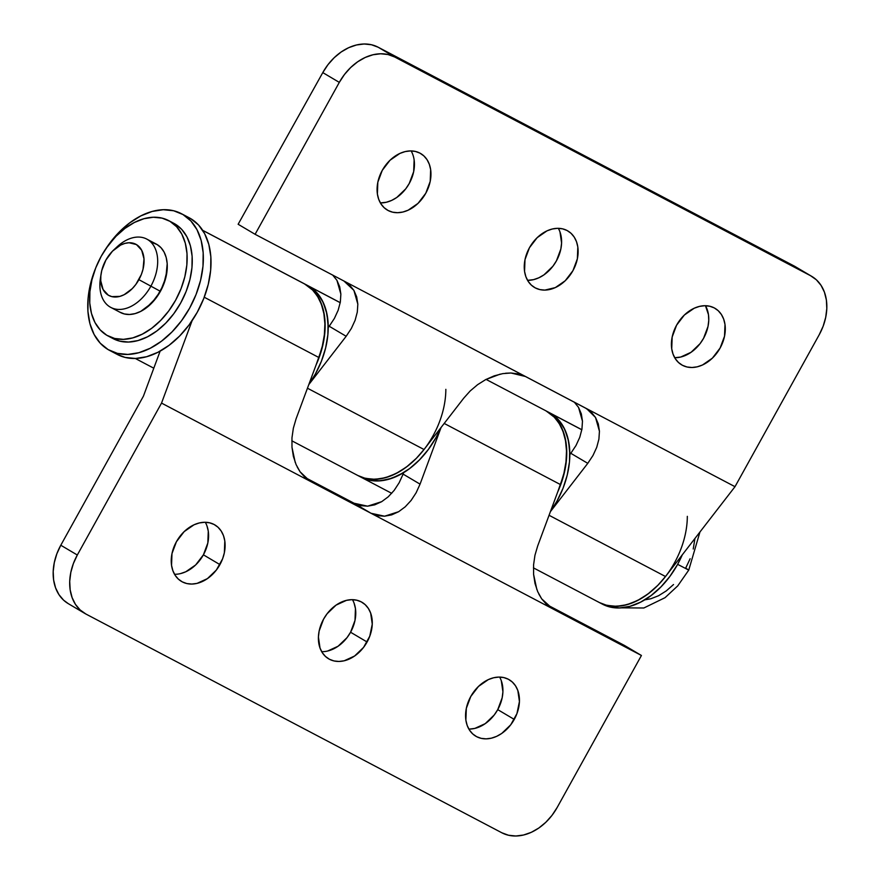 <?xml version="1.0" encoding="UTF-8"?>
<svg xmlns="http://www.w3.org/2000/svg" width="880" height="880" viewBox="0 0 880 880"><rect width="100%" height="100%" fill="white"/><g stroke="black" fill="none" stroke-linecap="round" stroke-linejoin="round"><path stroke-width="1.32" d="M219.923 564.608A32.824 24.563 -59.4 0 1 181.467 581.416A32.824 24.563 -59.4 0 1 176.418 541.728L171.985 553.575L171.545 565.367L172.865 570.669L175.153 575.3L178.332 579.084L182.27 581.867L186.813 583.55L191.807 584.056L197.032 583.385L207.427 578.622L216.403 569.987L222.618 558.789L224.356 552.761L224.807 540.969L223.487 535.667L221.188 531.036L218.02 527.252L214.082 524.469L209.528 522.797L204.545 522.28L199.309 522.951L194.04 524.788L184.162 531.619L176.418 541.728A32.824 24.563 -59.4 0 1 214.885 524.92A32.824 24.563 -59.4 0 1 219.923 564.608L203.401 554.829L219.923 564.608M174.526 574.277A32.824 24.563 120.6 0 0 203.401 554.829L195.657 564.949L185.779 571.769L180.51 573.606M367.092 642.004A32.824 24.563 -59.4 0 1 328.625 658.812A32.824 24.563 -59.4 0 1 323.587 619.124L319.154 630.982L318.417 636.999L320.023 648.065L322.322 652.696L325.49 656.48L329.439 659.263L333.982 660.946L338.965 661.452L344.201 660.781L354.596 656.018L363.572 647.383L369.776 636.185L372.262 624.14L370.656 613.063L368.357 608.432L365.189 604.659L361.251 601.876L356.697 600.193L351.714 599.676L346.478 600.347L336.083 605.11L327.107 613.745L323.587 619.124A32.824 24.563 -59.4 0 1 362.054 602.316A32.824 24.563 -59.4 0 1 367.092 642.004L350.57 632.236L367.092 642.004M321.695 651.684A32.824 24.563 120.6 0 0 350.57 632.236L347.05 637.615L338.063 646.25L327.679 651.002M514.261 719.411A32.824 24.563 -59.4 0 1 475.794 736.208A32.824 24.563 -59.4 0 1 470.756 696.52L466.323 708.378L465.872 720.17L467.192 725.472L469.491 730.103L472.659 733.876L476.597 736.659L481.151 738.342L486.134 738.859L491.37 738.177L496.639 736.351L501.754 733.425L510.741 724.79L516.945 713.592L519.431 701.536L517.825 690.459L515.526 685.828L512.347 682.055L508.409 679.272L503.866 677.589L498.883 677.072L493.647 677.754L488.367 679.58L478.5 686.411L470.756 696.52A32.824 24.563 -59.4 0 1 509.212 679.723A32.824 24.563 -59.4 0 1 514.261 719.411L497.739 709.632L514.261 719.411M468.864 729.08A32.824 24.563 120.6 0 0 497.739 709.632L494.219 715.011L485.232 723.646L474.837 728.409L469.612 729.08M545.897 410.817L553.817 416.636L559.064 423.258L563.002 431.343L565.499 440.649L566.5 450.923L565.983 461.879L563.948 473.198L560.45 484.572L537.669 545.996L560.45 484.572L444.202 423.434L560.45 484.572A72.391 47.971 -62.3 0 0 547.404 411.664A72.391 47.971 -62.3 0 0 546.018 410.883L486.068 379.401M445.841 389.345A72.391 47.971 117.7 0 1 415.14 459.547A72.391 47.971 117.7 0 1 357.94 475.563L361.009 477.18A72.391 47.971 -62.3 0 0 440.803 427.834L436.029 437.547L428.384 449.427L419.452 459.91L409.574 468.6L399.113 475.145L388.487 479.314L378.103 480.942L368.357 479.963L360.899 477.125L369.369 480.194L380.303 480.81L391.908 478.247L403.656 472.604L403.106 474.111L403.656 472.604A72.391 47.971 117.7 0 1 361.009 477.18A72.391 47.971 117.7 0 1 359.623 476.41M304.282 283.756L312.213 289.575L317.46 296.197L321.387 304.271L323.884 313.577L324.896 323.851L324.368 334.807L322.333 346.126L318.846 357.5L296.054 418.924L318.846 357.5L204.248 297.231L318.846 357.5A72.391 47.971 -62.3 0 0 305.789 284.592L202.73 230.384L305.789 284.592A72.391 47.971 -62.3 0 0 304.403 283.811L202.686 230.318M161.535 403.095L192.115 320.65L161.535 403.095L311.003 481.701L161.535 403.095L77.319 555.016L161.535 403.095M295.229 462.462L291.984 447.293L291.973 437.789L293.348 428.219L296.054 418.924L293.348 428.219L291.973 437.789L291.984 447.293L293.37 456.346L296.098 464.607L300.058 471.768L305.085 477.543L311.003 481.701L641.432 655.479L624.47 645.447L546.546 604.472L624.47 645.447L641.432 655.479L557.216 807.4L641.432 655.479L371.019 513.271L377.597 515.669L384.56 516.208L391.666 514.877L398.64 511.709L405.196 506.836L411.103 500.445L416.119 492.789L420.057 484.143L441.089 427.46L420.057 484.143L403.106 474.111L399.157 482.746L394.141 490.413L388.245 496.804L381.678 501.677L374.715 504.845L367.609 506.176L360.635 505.637L354.068 503.239L304.942 477.4L354.068 503.239L371.019 513.271L309.815 481.041L300.058 471.768L297.198 466.961M84.744 613.382A48.268 36.124 -59.4 0 1 77.319 555.016L73.37 563.574L70.807 572.44L69.718 581.295L70.158 589.776L72.094 597.575L75.46 604.384L80.135 609.95L85.921 614.042L501.831 832.777L85.921 614.042A48.268 36.124 -59.4 0 1 84.744 613.382L68.211 603.603A48.268 36.124 120.6 0 1 60.797 545.237L143.407 396.198L160.138 351.109L143.407 396.198L60.797 545.237L77.319 555.016L60.797 545.237L56.848 553.795L54.285 562.672L53.196 571.516L53.625 580.008L55.561 587.807L58.938 594.616L63.602 600.171L68.299 603.658M206.954 525.888L208.274 531.19L207.834 542.982L203.401 554.829A32.824 24.563 120.6 0 0 205.293 522.28M354.123 603.284L355.443 608.586L355.003 620.378L350.57 632.236A32.824 24.563 120.6 0 0 352.462 599.676M501.292 680.691L502.909 691.757L502.172 697.774L497.739 709.632A32.824 24.563 120.6 0 0 499.62 677.072M557.216 807.4L552.035 815.309L545.831 822.272L538.835 828.014L531.311 832.315L523.545 835.01L515.856 836L508.519 835.241L501.831 832.777A48.268 36.124 -59.4 0 0 557.216 807.4M536.844 589.523L533.588 574.354L533.577 564.861L534.952 555.28L537.669 545.996L534.952 555.28L533.577 564.861L533.588 574.354L534.985 583.418L537.713 591.679L541.673 598.84L546.7 604.604L552.618 608.773L550.264 607.387L552.618 608.773L541.673 598.84L538.813 594.022M384.56 516.208L371.019 513.271L354.068 503.239L367.609 506.176L381.678 501.677L388.245 496.804L394.141 490.413L399.157 482.746L403.106 474.111L420.057 484.143L416.119 492.789L411.103 500.445L405.196 506.836L398.64 511.709L384.56 516.208M419.925 153.12A32.824 24.563 -59.4 0 1 420.728 153.56A32.824 24.563 -59.4 0 1 425.469 193.787A32.824 24.563 -59.4 0 1 388.113 210.507L392.667 212.19L397.65 212.696L402.875 212.025L408.155 210.188L418.033 203.368L425.777 193.248L430.21 181.401L430.65 169.609L429.33 164.307L427.042 159.676L423.863 155.903L419.925 153.12L415.371 151.437L410.388 150.92L405.163 151.591L399.883 153.428L390.005 160.259L382.261 170.368L377.828 182.226L377.388 194.007L378.708 199.309L380.996 203.94L384.175 207.724L388.113 210.507A32.824 24.563 -59.4 0 1 387.31 210.056A32.824 24.563 -59.4 0 1 382.569 169.829A32.824 24.563 -59.4 0 1 419.925 153.12M414.128 159.83L413.677 171.622L409.244 183.48L405.724 188.859L396.748 197.494L391.633 200.42L386.353 202.246L380.38 202.928A32.824 24.563 120.6 0 0 408.639 184.547A32.824 24.563 120.6 0 0 411.136 150.92M567.094 230.516A32.824 24.563 -59.4 0 1 567.897 230.967A32.824 24.563 -59.4 0 1 572.638 271.183A32.824 24.563 -59.4 0 1 535.282 287.903L539.825 289.586L544.819 290.103L555.324 287.595L565.202 280.764L572.946 270.655L577.368 258.797L577.819 247.005L576.499 241.703L574.211 237.072L571.032 233.299L567.094 230.516L562.54 228.833L557.557 228.316L552.321 228.998L547.052 230.824L537.174 237.655L529.43 247.764L524.997 259.622L524.557 271.414L525.877 276.716L528.165 281.347L531.344 285.12L535.282 287.903A32.824 24.563 -59.4 0 1 534.479 287.452A32.824 24.563 -59.4 0 1 529.738 247.236A32.824 24.563 -59.4 0 1 567.094 230.516M559.977 231.935L561.583 243.001L560.846 249.018L556.413 260.876L552.893 266.255L543.917 274.89L538.791 277.816L533.522 279.653L527.538 280.324A32.824 24.563 120.6 0 0 555.808 261.943A32.824 24.563 120.6 0 0 558.305 228.316M714.263 307.912A32.824 24.563 -59.4 0 1 715.066 308.363A32.824 24.563 -59.4 0 1 719.807 348.59A32.824 24.563 -59.4 0 1 682.451 365.299L686.994 366.982L691.988 367.499L697.213 366.828L702.493 364.991L712.371 358.16L720.104 348.051L724.537 336.193L724.988 324.412L723.668 319.11L721.38 314.479L718.201 310.695L714.263 307.912L709.709 306.229L704.726 305.723L699.49 306.394L694.221 308.231L684.343 315.051L676.599 325.171L672.166 337.018L671.726 348.81L673.046 354.112L675.334 358.743L678.513 362.516L682.451 365.299A32.824 24.563 -59.4 0 1 681.648 364.859A32.824 24.563 -59.4 0 1 676.896 324.632A32.824 24.563 -59.4 0 1 714.263 307.912M674.707 357.72A32.824 24.563 120.6 0 0 702.977 339.339A32.824 24.563 120.6 0 0 705.474 305.723L708.455 314.633L708.752 320.397L708.015 326.425L703.582 338.272L700.062 343.651L691.075 352.286L680.691 357.049L674.707 357.72M309.122 286.341L340.219 302.698L309.122 286.341A72.391 47.971 117.7 0 1 328.24 327.503L329.208 326.249L328.24 327.503L326.997 314.182L323.268 302.533L317.207 293.106L309.122 286.341L316.492 292.314L322.256 300.498L326.15 310.563L328.053 322.135L327.877 334.774L325.633 347.974L321.409 361.24L315.359 374.055L308.891 384.34A72.391 47.971 -62.3 0 0 307.736 285.571A72.391 47.971 117.7 0 1 309.122 286.341L309.1 286.33M424.127 449.383L416.383 458.293L406.494 466.983L396.044 473.539L385.418 477.708L375.034 479.325L365.288 478.346L357.83 475.508L363.957 477.983L372.141 479.314L380.875 478.72L389.917 476.245L399.003 471.933L407.88 465.927L416.295 458.381L424.028 449.515L307.45 388.212L424.028 449.515L463.771 398.123L424.028 449.515A72.391 47.971 -62.3 0 1 357.94 475.563A72.391 47.971 117.7 0 1 356.554 474.793M550.726 413.413L581.834 429.77L550.726 413.413A72.391 47.971 117.7 0 1 569.844 454.564L570.823 453.31L569.844 454.564L568.612 441.254L564.872 429.605L558.822 420.178L550.726 413.413A72.391 47.971 117.7 0 0 549.34 412.632A72.391 47.971 -62.3 0 1 550.495 511.412L556.974 501.127L563.024 488.301L567.248 475.035L569.492 461.835L569.668 449.207L567.765 437.635L563.86 427.559L558.107 419.375L550.726 413.413M687.324 516.351A72.391 47.971 117.7 0 1 656.623 586.542A72.391 47.971 117.7 0 1 599.423 602.569A72.391 47.971 -62.3 0 0 665.511 576.521L549.065 515.284L665.511 576.521L657.778 585.387L649.363 592.922L640.486 598.939L631.4 603.24L622.358 605.726L613.624 606.309L605.44 604.989L599.335 602.525L606.771 605.341L616.517 606.331L626.901 604.703L637.527 600.534L647.977 593.978L657.866 585.299L665.61 576.389M734.998 486.684L665.511 576.521L734.998 486.684L585.519 408.067L734.998 486.684L819.203 334.763L734.998 486.684M550.396 511.665L587.774 463.342L592.966 455.521L587.774 463.342L550.396 511.665M505.549 373.241L510.994 372.999L525.503 376.508L343.915 281.006L353.892 290.367L357.83 304.161L356.675 296.835L353.892 290.367L349.58 285.021L343.915 281.006L586.696 408.727L595.507 417.439L599.434 431.233L598.29 423.896L595.507 417.439L591.195 412.093L585.519 408.067L525.503 376.508L518.694 373.967L510.994 372.999L502.722 373.637L494.175 375.87L485.683 379.599L477.587 384.692L470.195 390.951L463.771 398.123L470.195 390.951L477.587 384.692L485.683 379.599L500.203 374.132M255.101 234.3L238.139 224.268L322.784 72.6L339.306 82.379L255.101 234.3L339.306 82.379L344.487 74.47L350.702 67.507L357.698 61.765L365.222 57.464L372.977 54.769L380.666 53.779L388.003 54.527L394.691 57.002L810.601 275.737L816.398 279.829L821.062 285.384L824.439 292.193L826.375 299.992L826.804 308.484L825.715 317.328L823.152 326.205L819.203 334.763A48.268 36.124 -59.4 0 0 811.789 276.397A48.268 36.124 -59.4 0 0 810.601 275.737L394.691 57.002L378.169 47.223L794.079 265.958L810.601 275.737L794.079 265.958L378.169 47.223L371.481 44.759L364.144 44L356.455 44.99L348.689 47.685L341.165 51.986L334.169 57.728L327.965 64.691L322.784 72.6L238.139 224.268L255.101 234.3L343.915 281.006L255.101 234.3M308.792 384.604L346.17 336.281L351.351 328.449L346.17 336.281L308.792 384.604M574.233 402.061L578.545 407.407L581.328 413.864L582.472 421.201L581.944 429.121L579.766 437.316L576.004 445.489L570.823 453.31L587.774 463.342L570.823 453.31L576.004 445.489L579.766 437.316L581.944 429.121L582.472 421.201L578.545 407.407L574.409 402.226M332.618 274.989L336.93 280.335L339.713 286.803L340.868 294.129L340.34 302.049L338.151 310.255L334.4 318.417L329.208 326.249L346.17 336.281L329.208 326.249L334.4 318.417L338.151 310.255L340.34 302.049L340.868 294.129L336.93 280.335L332.794 275.154M599.434 431.233L598.906 439.153L596.728 447.348L592.966 455.521M357.83 304.161L357.302 312.081L355.113 320.287L351.351 328.449M322.784 72.6L339.306 82.379A48.268 36.124 -59.4 0 1 394.691 57.002L378.169 47.223A48.268 36.124 120.6 0 0 322.784 72.6M811.789 276.397L795.256 266.618A48.268 36.124 120.6 0 0 794.079 265.958M602.382 604.131L609.84 606.958L619.586 607.937L629.97 606.32L640.596 602.151L651.057 595.595L660.935 586.916L669.867 576.433L677.512 564.553L682.286 554.829A72.391 47.971 -62.3 0 1 602.492 604.186L599.423 602.569A72.391 47.971 117.7 0 1 598.037 601.788M546.271 411.015A72.391 47.971 117.7 0 0 546.161 410.96L555.027 417.769L560.791 425.942L564.696 436.018L566.599 447.59L566.423 460.218L564.179 473.429L557.722 491.942A72.391 47.971 117.7 0 0 546.271 411.015L549.34 412.632M304.524 283.877L313.423 290.697L319.176 298.881L323.081 308.946L324.984 320.529L324.808 333.157L322.564 346.357L316.107 364.881A72.391 47.971 117.7 0 0 304.656 283.954L307.736 285.571M115.291 248.6A38.61 25.586 117.7 0 1 146.762 239.074A38.61 25.586 117.7 0 1 150.821 286.286A38.61 25.586 -62.3 0 0 151.954 243.265A38.61 25.586 -62.3 0 0 117.128 246.785L113.641 250.041A28.963 19.184 117.7 0 1 139.766 247.401A28.963 19.184 117.7 0 1 138.908 279.664L160.413 291.335A38.61 25.586 -62.3 0 0 156.354 244.123A38.61 25.586 117.7 0 1 157.091 244.541L156.288 244.09M101.079 273.933L100.375 278.641A38.61 25.586 -62.3 0 0 116.336 309.221A38.61 25.586 -62.3 0 0 150.821 286.286A38.61 25.586 117.7 0 1 110.814 307.428L120.406 312.477A38.61 25.586 -62.3 0 0 160.413 291.335L165.902 277.42L167.2 263.648L166.188 257.477L164.109 252.098L161.04 247.731L157.091 244.541A38.61 25.586 117.7 0 1 160.721 290.774A38.61 25.586 117.7 0 1 120.406 312.477A38.61 25.586 117.7 0 1 119.669 312.059L124.333 313.951L129.525 314.479L135.069 313.61L140.734 311.388L151.58 303.259L160.413 291.335L138.908 279.664A28.963 19.184 117.7 0 1 113.047 296.868A28.963 19.184 117.7 0 1 101.079 273.933A28.963 19.184 117.7 0 1 105.864 260.106L101.75 270.545L100.848 275.825L100.771 280.874L103.092 289.542L108.35 295.207L111.848 296.626L119.9 296.373L124.146 294.701L132.286 288.607L135.861 284.416L141.328 274.538L143.022 269.225L144.001 258.896L141.68 250.239L136.422 244.563L129.03 242.748L124.872 243.408L120.626 245.069L112.486 251.163L105.864 260.106A28.963 19.184 117.7 0 1 113.641 250.041M677.622 564.333L688.754 570.097L677.622 564.333M690.129 558.723L685.685 568.128L688.754 570.097L699.952 531.993M644.732 599.863L650.826 598.763L658.614 595.705L666.281 590.898L673.53 584.529M693.231 548.999L694.947 538.45M110.814 307.428A38.61 25.586 117.7 0 1 100.826 276.1M113.08 338.613L119.779 341.154L128.557 342.045L137.907 340.582L147.466 336.831L156.871 330.935L165.77 323.114L173.811 313.676L180.686 302.984L186.131 291.456L189.937 279.51L191.961 267.63L192.126 256.267L190.421 245.839L186.912 236.775L181.731 229.405L175.076 224.026A65.153 43.175 -62.3 0 0 173.833 223.322L168.707 220.627A65.153 43.175 117.7 0 1 169.961 221.331L173.723 223.267M108.053 335.962L113.168 338.657A65.153 43.175 -62.3 0 0 181.203 302.038A65.153 43.175 -62.3 0 0 175.076 224.026L169.961 221.331A65.153 43.175 117.7 0 1 176.088 299.354A65.153 43.175 117.7 0 1 108.053 335.962A65.153 43.175 117.7 0 1 106.799 335.269L114.664 338.47L123.442 339.35L132.781 337.887L142.351 334.136L151.756 328.24L160.655 320.419L168.696 310.992L175.571 300.3L181.016 288.761L184.822 276.826L186.846 264.935L187.011 253.572L185.295 243.155L181.786 234.08L176.605 226.721L169.961 221.331L162.096 218.13L153.329 217.25L143.979 218.713L134.42 222.464L125.004 228.36L116.116 236.181L108.075 245.608L101.2 256.3L95.755 267.839L91.938 279.774L89.925 291.665L89.76 303.028L91.465 313.445L94.974 322.52L100.155 329.879L106.799 335.269A65.153 43.175 117.7 0 1 100.683 257.246A65.153 43.175 117.7 0 1 168.707 220.627M152.438 242.649L157.091 244.541L161.04 247.731L164.109 252.098L166.188 257.477L167.2 263.648L167.101 270.38L163.647 284.504L156.343 297.671L146.311 307.89L140.734 311.388L135.069 313.61L129.525 314.479L124.333 313.951L119.669 312.059M117.172 354.398L125.114 357.412L135.52 358.468L146.597 356.73L157.927 352.286L169.081 345.301L179.619 336.028L189.145 324.852L197.296 312.18L203.753 298.507L208.263 284.35L210.661 270.27L210.859 256.795L208.835 244.453L204.666 233.706L198.528 224.972L190.652 218.592A77.22 51.172 -62.3 0 0 189.167 217.756L181.489 213.719A77.22 51.172 117.7 0 1 182.974 214.544L189.046 217.69M109.604 350.416L117.282 354.453A77.22 51.172 -62.3 0 0 197.912 311.058A77.22 51.172 -62.3 0 0 190.652 218.592L182.974 214.544A77.22 51.172 117.7 0 1 190.234 307.021A77.22 51.172 117.7 0 1 109.604 350.416A77.22 51.172 117.7 0 1 108.119 349.591A77.22 51.172 117.7 0 1 95.524 268.433L90.508 283.822L88.11 297.902L87.923 311.377L89.947 323.73L94.105 334.477L100.243 343.2L108.119 349.591L117.436 353.375L127.842 354.431L138.919 352.693L150.249 348.249L161.403 341.253L171.941 331.991L181.467 320.815L189.618 308.143L196.075 294.47L200.585 280.313L202.983 266.233L203.181 252.758L201.157 240.416L196.988 229.669L190.85 220.935L182.974 214.544L173.657 210.76L163.262 209.715L152.185 211.442L140.855 215.886L129.701 222.882L119.152 232.144L105.952 248.589M105.974 248.556A77.22 51.172 117.7 0 1 181.489 213.719M391.71 493.328L361.13 477.246M153.791 368.203L135.289 358.468M340.23 302.654L307.835 285.626M357.94 475.563L291.819 440.792M581.845 429.726L549.45 412.687M599.423 602.569L533.434 567.864M156.354 244.123L146.762 239.074M688.754 570.097L677.732 585.882L665.049 597.674L643.841 607.992L621.5 607.838"/></g></svg>
